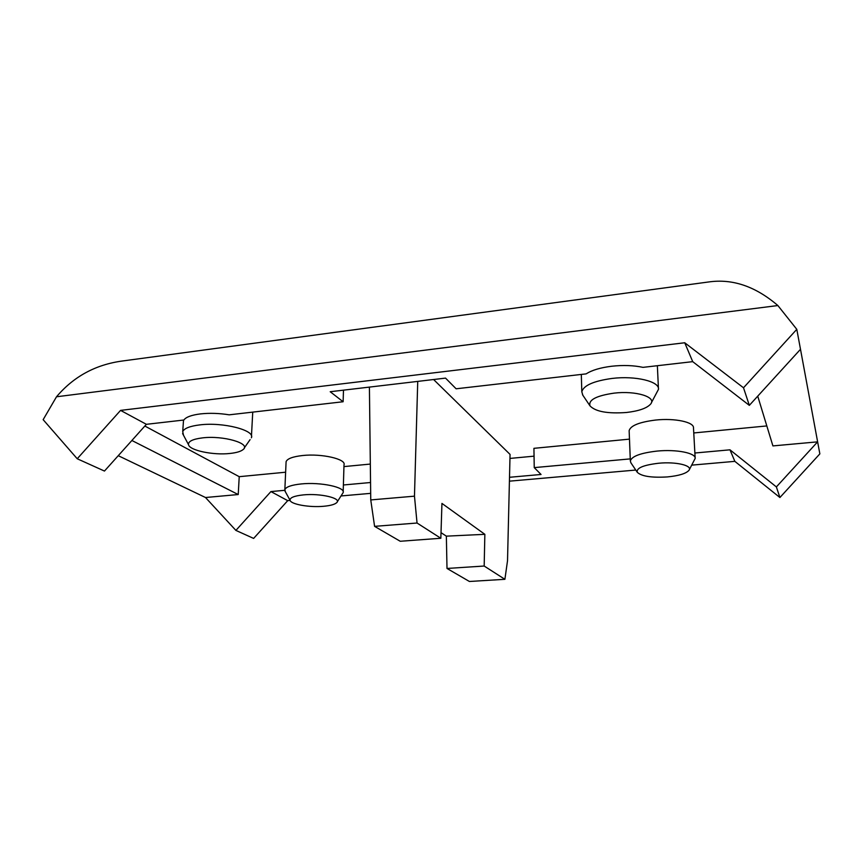 <?xml version="1.0" encoding="UTF-8"?>
<svg xmlns="http://www.w3.org/2000/svg" width="863" height="863" viewBox="0 0 863 863"><rect width="100%" height="100%" fill="white"/><g stroke="black" fill="none" stroke-linecap="round" stroke-linejoin="round"><path stroke-width="1.29" d="M630.961 462.902L630.335 460.971C631.727 456.279 640.648 452.978 657.099 451.079C676.409 449.138 695.923 453.021 695.179 458.415L689.267 469.806M695.157 458.037L693.485 427.919C694.197 422.104 674.812 417.951 655.664 420.044C639.343 422.083 630.497 425.642 629.138 430.691L629.159 431.273M582.859 395.254L581.802 391.802C583.561 385.448 593.668 380.982 612.147 378.426C635.513 375.556 659.71 381.457 658.48 389.321L651.328 402.859M643 367.358C633.615 365.362 623.183 364.995 611.705 366.236C600.368 367.649 591.856 370.195 586.16 373.873L456.117 388.792L445.535 378.113L330.205 391.726L343.118 401.748L229.191 414.823C219.234 413.226 209.666 412.913 200.464 413.906C191.51 415.027 185.977 417.066 183.862 420.022L146.386 424.316L104.466 471.058L77.228 458.76L120.572 410.389L684.737 342.762L743.507 387.789L749.332 405.362L692.719 361.651L643 367.358M183.506 435.265L182.719 431.576C184.272 428.339 189.946 426.117 199.731 424.898C223.021 421.899 255.426 430.303 251.381 437.789M285.373 491.77L284.855 489.612C286.063 486.851 291.554 484.952 301.338 483.927C320.658 481.91 345.61 487.25 343.161 492.6L337.239 501.845M343.183 491.673L344.003 464.855C346.451 459.094 321.672 453.355 302.481 455.535C292.762 456.646 287.303 458.685 286.095 461.662L286.052 462.773M658.674 463.237C676.107 461.511 692.87 465.545 688.987 470.303C686.117 473.582 678.901 475.783 667.369 476.926C651.468 477.865 641.436 476.311 637.272 472.277C636.193 468.07 643.323 465.06 658.674 463.237M614.132 393.129C635.815 390.497 656.829 397.012 650.67 404.024C646.937 408.221 638.868 411.047 626.441 412.492C607.649 413.841 595.513 411.64 590.022 405.901C588.167 399.99 596.204 395.729 614.132 393.129M202.438 437.886C223.301 435.276 251.262 443.496 243.237 449.461C240.96 451.414 236.559 452.751 230.033 453.453C213.431 455.405 189.429 450.454 188.522 444.661C188.102 441.371 192.74 439.116 202.438 437.886M303.442 494.887C320.507 493.151 341.877 498.264 336.732 502.633C334.812 504.434 330.453 505.653 323.636 506.279C309.601 507.627 290.907 504.37 290.076 500.313C289.731 497.681 294.186 495.88 303.442 494.887M766.819 425.934L693.766 432.956M285.631 472.212L239.224 476.678L144.844 426.042M370.324 464.067L343.949 466.603M534.057 456.16L509.968 458.426M629.472 439.138L533.927 448.329L534.24 467.617L541.047 474.477L509.515 477.282M440.842 538.264L400.227 541.263L374.585 526.354L370.756 499.925L414.467 496.171L417.045 523.021L440.842 538.264L441.942 503.42L484.855 534.326L484.175 566.031L504.898 579.31L507.52 560.734L510.055 454.413L433.593 379.526M694.877 453.01L729.979 449.817L776.376 486.915L817.628 441.845L772.914 445.912L757.736 396.149M743.507 387.789L796.797 329.332L800.497 349.288L749.332 405.362M343.485 390.152L343.118 401.748M239.224 476.678L238.22 494.542L131.877 440.486M238.22 494.542L205.502 497.52L235.901 530.411L270.917 491.576L284.768 490.313M343.388 484.984L370.551 482.514M534.24 467.617L630.249 458.889M504.898 579.31L469.418 581.479L447.002 568.458L446.354 536.15L441.015 532.654M370.756 499.925L369.407 387.099M414.467 496.171L417.735 381.392M800.497 349.288L819.85 453.873L779.904 497.52L776.376 486.915M779.904 497.52L734.845 461.349L729.979 449.817M290.119 500.432L287.724 500.648L270.917 491.576M734.845 461.349L691.835 465.125M635.783 470.055L509.418 481.166M370.68 493.356L341.047 495.955M692.719 361.651L684.737 342.762M146.386 424.316L120.572 410.389M205.502 497.52L118.253 455.686M700.389 283.086L708.696 281.964C732.514 278.533 755.578 286.397 777.876 305.545L56.505 396.775L43.15 419.666L77.228 458.76M287.724 500.648L253.636 538.415L235.901 530.411M374.585 526.354L417.045 523.021M484.855 534.326L446.354 536.15M447.002 568.458L484.175 566.031M777.876 305.545L796.797 329.332M56.505 396.775C73.689 376.505 95.653 364.585 122.417 361.004L131.608 359.763M658.437 388.479L657.358 365.707M251.467 436.063L252.74 412.126M244.251 447.994L250.087 439.634M630.335 460.971L629.138 430.691M581.802 391.802L581.317 374.434M182.719 431.576L183.528 420.065M284.855 489.612L286.095 461.662M637.272 472.277L630.767 462.611M590.022 405.901L582.503 394.725M188.522 444.661L182.6 433.55M290.076 500.313L284.866 490.853M122.417 361.004L708.696 281.964"/></g></svg>
